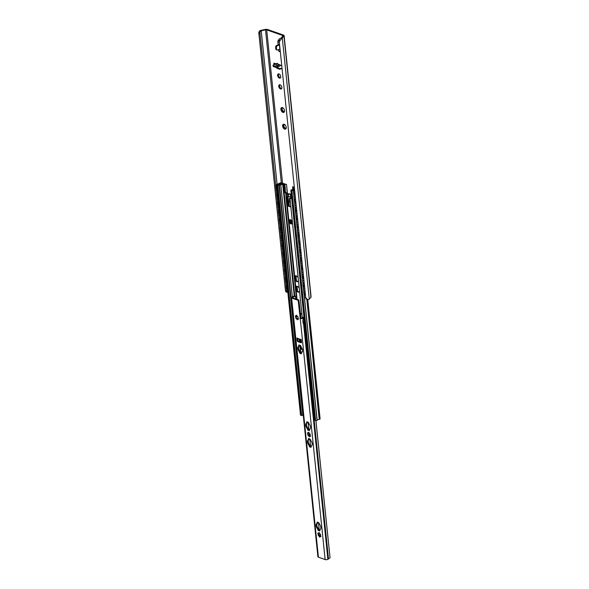 <?xml version="1.0" encoding="UTF-8"?>
<svg xmlns="http://www.w3.org/2000/svg" width="589" height="589" viewBox="0 0 589 589"><rect width="100%" height="100%" fill="white"/><g stroke="black" fill="none" stroke-linecap="round" stroke-linejoin="round"><path stroke-width="0.88" d="M280.519 88.968A2.297 1.369 64.8 0 1 278.847 86.892A2.297 1.369 64.8 0 1 279.326 84.801A2.297 1.369 64.8 0 1 281.542 86.296A2.297 1.369 64.8 0 1 281.284 88.961A2.297 1.369 64.8 0 1 280.519 88.968M279.804 84.72A2.297 1.369 -115.2 0 0 279.812 86.87A2.297 1.369 -115.2 0 0 281.358 88.578A2.297 1.369 -115.2 0 0 281.645 88.644M279.4 78.131A2.297 1.369 64.8 0 1 277.728 76.055A2.297 1.369 64.8 0 1 278.207 73.956A2.297 1.369 64.8 0 1 280.423 75.451A2.297 1.369 64.8 0 1 280.165 78.116A2.297 1.369 64.8 0 1 279.4 78.131M278.678 73.883A2.297 1.369 -115.2 0 0 278.693 76.033A2.297 1.369 -115.2 0 0 280.239 77.733A2.297 1.369 -115.2 0 0 280.526 77.8M282.676 107.684A2.658 1.583 64.8 0 1 283 107.883A2.658 1.583 64.8 0 1 283.979 109.039L284.266 109.65A2.658 1.583 64.8 0 1 284.516 111.107A2.658 1.583 64.8 0 1 284.458 111.512L284.281 111.969A2.658 1.583 64.8 0 1 283.169 112.477L282.779 112.013C283.095 111.026 282.742 110.658 281.719 110.909L281.122 110.342A2.658 1.583 64.8 0 1 280.931 108.479L281.1 108.023A2.658 1.583 64.8 0 1 282.212 107.522L283.14 107.993M282.713 112.315A2.658 1.583 64.8 0 1 281.409 110.953M284.281 111.969L284.31 111.299A1.016 0.604 64.8 0 1 284.487 111.262L284.458 111.512M284.502 111.696L283.169 112.477M281.122 110.342L281.358 110.128C282.205 109.51 282.153 109.009 281.203 108.619L280.931 108.479M281.1 108.023L282.212 107.522M282.875 107.809A1.016 0.604 64.8 0 1 282.742 107.912L282.551 107.529M281.763 108.096L281.888 108.295A1.016 0.604 64.8 0 1 282.043 109.812L282.403 110.592A1.016 0.604 64.8 0 1 283.464 111.689L283.545 111.925M259.911 32.447L260.839 30.893A2.01 0.817 174.1 0 1 261.214 30.79L265.514 29.84A1.149 0.464 174.1 0 1 266.707 29.862L282.698 35.487A1.149 0.464 174.1 0 1 283.007 35.76A1.149 0.464 174.1 0 1 282.926 35.958L281.24 37.829A2.01 0.817 174.1 0 1 281.049 37.99L279.201 39.264L279.274 41.598L281.837 38.27A3.144 1.281 -5.9 0 0 282.293 37.91L283.95 36.076A2.444 0.994 -5.9 0 0 284.119 35.649A2.444 0.994 -5.9 0 0 283.464 35.068L267.612 29.494A2.444 0.994 -5.9 0 0 265.079 29.45L260.861 30.378A3.144 1.281 -5.9 0 0 260.051 30.613C258.902 31.431 258.549 32.712 258.976 34.471L258.939 34.081M285.996 126.37A2.658 1.583 64.8 0 1 286.247 127.828A2.658 1.583 64.8 0 1 286.188 128.233L286.011 128.689A2.658 1.583 64.8 0 1 284.899 129.19L284.435 129.028A2.658 1.583 64.8 0 1 283.132 127.673L282.845 127.062A2.658 1.583 64.8 0 1 282.654 125.199L282.83 124.743A2.658 1.583 64.8 0 1 283.942 124.235L284.406 124.397A2.658 1.583 64.8 0 1 284.73 124.603A2.658 1.583 64.8 0 1 285.709 125.752L285.996 126.37M277.353 63.259L278.553 64.783C276.624 65.526 275.748 65.585 275.932 64.945L277.353 63.259M276.911 63.789L276.197 63.531L273.421 64.871A1.149 0.464 -5.9 0 0 273.06 65.261L273.171 66.307A1.149 0.464 -5.9 0 0 273.48 66.579L276.02 67.477A1.149 0.464 -5.9 0 0 277.64 67.36L277.448 66.115L279.716 64.768L281.785 65.872M282.109 69.009L280.386 68.479A1.149 0.685 64.8 0 1 280.092 69.244A1.149 0.685 64.8 0 1 279.709 69.252L277.161 68.353A1.149 0.685 64.8 0 1 276.418 67.551M274.062 64.812L273.885 63.104L276.057 63.862M278.089 44.793L278.015 44.028A1.436 0.854 64.8 0 1 278.023 43.623M284.435 129.028L284.509 128.726C284.826 127.747 284.472 127.379 283.449 127.629L283.132 127.673M284.406 124.397L284.87 124.713M286.011 128.689L286.04 128.019A1.016 0.604 64.8 0 1 286.217 127.982M286.225 128.417L284.899 129.19M282.845 127.062L283.088 126.849C283.935 126.23 283.883 125.729 282.934 125.339L282.654 125.199M282.83 124.743L283.942 124.235M284.597 124.529A1.016 0.604 64.8 0 1 284.472 124.625L284.281 124.242M286.247 127.636L286.188 128.233M283.493 124.809L283.611 125.015A1.016 0.604 64.8 0 1 283.765 126.532L284.134 127.305A1.016 0.604 64.8 0 1 285.194 128.409L285.275 128.645M280.371 65.379A1.436 0.994 -70.6 0 1 279.642 66.174L277.824 67.028M273.06 65.261A1.149 0.464 -5.9 0 0 273.37 65.534L275.917 66.432A1.149 0.464 -5.9 0 0 277.529 66.314L277.743 66.218M277.404 67.448A1.149 0.685 -115.2 0 0 278.001 67.963L280.379 68.795M280.371 68.398L282.035 68.295M274.798 63.421L274.901 64.415M276.543 45.515A1.436 0.994 109.4 0 0 275.637 47.311L276.418 47.591A1.436 0.994 -70.6 0 1 277.331 45.795L276.543 45.515L278.634 44.536A1.436 0.582 174.1 0 1 278.899 44.433M276.418 47.591L276.58 49.159L275.799 48.88L275.637 47.311M275.799 48.88A1.436 0.994 109.4 0 0 276.366 49.748L277.147 50.021A1.436 0.994 -70.6 0 1 276.58 49.159M280.033 48.946L277.758 49.969A1.436 0.994 -70.6 0 1 277.147 50.021M279.598 44.764L277.331 45.795M279.694 38.933L279.274 38.786A0.574 0.398 -70.6 0 1 279.105 39.345L278.258 40.413A1.436 0.994 109.4 0 0 277.839 41.804L278.082 44.168L279.591 44.676M278.634 49.557L278.759 50.713A1.436 0.994 109.4 0 0 279.326 51.582A1.436 0.994 109.4 0 0 279.414 51.604L279.326 51.582M275.726 185.491L259.918 32.491L258.976 34.471L285.437 290.465L286.821 292.284L285.952 291.982L285.437 290.465M305.728 297.6L307.48 299.543L306.044 298.991L305.728 297.6L279.274 41.598M307.48 299.543L308.835 299.492A3.144 1.281 -5.9 0 0 309.284 299.131L310.94 297.298A2.444 0.994 -5.9 0 0 311.11 296.871L284.119 35.649M286.6 290.708L286.755 292.218L287.83 292.115M286.092 285.798L285.739 282.345M285.231 277.441L284.87 273.988M284.362 269.077L284.008 265.632M283.5 260.721L283.147 257.268M282.639 252.357L282.278 248.911M281.77 244.001L281.417 240.555M280.909 235.644L280.555 232.191M280.047 227.28L279.687 223.835M279.179 218.924L278.825 215.478M278.317 210.567L277.964 207.114M277.456 202.204L277.095 198.758M276.587 193.847L276.234 190.394M294.323 187.199L292.571 186.757L292.843 189.43M287.263 193.788L286.519 184.46L287.484 193.796L286.696 193.14A1.436 0.582 -5.9 0 0 286.342 192.897L285.694 193.185L286.144 193.81A1.436 0.582 -5.9 0 0 287.351 194.156L288.338 194.127A2.444 0.994 174.1 0 1 290.429 194.863L290.502 195.268A1.436 0.582 -5.9 0 0 291.386 195.688M287.793 196.763L288.978 203.146A2.238 1.34 64.8 0 1 289.199 204.03L289.147 205.694L288.985 204.125A2.238 1.34 -115.2 0 0 288.772 203.242L288.028 200.827M287.925 200.194L287.822 199.222M288.772 203.242L288.787 201.298M291.938 223.687L291.445 223.518M291.268 223.253L291.26 221.037M291.96 221.28L291.054 221.162M286.519 184.46L283.051 183.356A1.149 0.464 174.1 0 1 281.91 183.091L281.675 183.201A1.436 0.582 -5.9 0 0 283.059 183.473L286.313 184.556M292.571 186.757L294.338 187.376M297.29 290.833L296.819 286.247M296.215 280.379L295.737 275.799M295.958 275.814L296.458 280.651M297.04 286.261L297.541 291.099M277.124 188.841A1.826 1.355 -66.6 0 1 276.889 186.507M295.074 195.165A1.826 1.163 -74.2 0 1 295.045 195.158A1.826 1.163 -74.2 0 1 294.323 193.987A1.826 1.163 -74.2 0 1 294.839 192.22M277.993 197.197A1.826 1.355 -66.6 0 1 277.75 194.863M295.936 203.522A1.826 1.163 -74.2 0 1 295.914 203.514A1.826 1.163 -74.2 0 1 295.185 202.344A1.826 1.163 -74.2 0 1 295.7 200.577M278.855 205.554A1.826 1.355 -66.6 0 1 278.612 203.227M296.804 211.878A1.826 1.163 -74.2 0 1 296.775 211.871A1.826 1.163 -74.2 0 1 296.053 210.707A1.826 1.163 -74.2 0 1 296.569 208.94M279.716 213.917A1.826 1.355 -66.6 0 1 279.481 211.584M297.666 220.242A1.826 1.163 -74.2 0 1 297.636 220.234A1.826 1.163 -74.2 0 1 296.915 219.064A1.826 1.163 -74.2 0 1 297.43 217.297M280.585 222.274A1.826 1.355 -66.6 0 1 280.342 219.94M298.527 228.598A1.826 1.163 -74.2 0 1 298.505 228.591A1.826 1.163 -74.2 0 1 297.776 227.42A1.826 1.163 -74.2 0 1 298.292 225.661M281.446 230.638A1.826 1.355 -66.6 0 1 281.203 228.304M299.396 236.955A1.826 1.163 -74.2 0 1 299.367 236.947A1.826 1.163 -74.2 0 1 298.645 235.784A1.826 1.163 -74.2 0 1 299.16 234.017M282.308 238.994A1.826 1.355 -66.6 0 1 282.072 236.66M300.257 245.318A1.826 1.163 -74.2 0 1 300.228 245.311A1.826 1.163 -74.2 0 1 299.507 244.141A1.826 1.163 -74.2 0 1 300.022 242.373M283.176 247.351A1.826 1.355 -66.6 0 1 282.934 245.017M301.119 253.675A1.826 1.163 -74.2 0 1 301.097 253.668A1.826 1.163 -74.2 0 1 300.368 252.497A1.826 1.163 -74.2 0 1 300.883 250.737M284.038 255.714A1.826 1.355 -66.6 0 1 283.795 253.38M301.988 262.031A1.826 1.163 -74.2 0 1 301.958 262.031A1.826 1.163 -74.2 0 1 301.237 260.861A1.826 1.163 -74.2 0 1 301.752 259.094M284.899 264.071A1.826 1.355 -66.6 0 1 284.656 261.737M302.849 270.395A1.826 1.163 -74.2 0 1 302.82 270.388A1.826 1.163 -74.2 0 1 302.098 269.217A1.826 1.163 -74.2 0 1 302.613 267.45M285.768 272.427A1.826 1.355 -66.6 0 1 285.525 270.093M303.71 278.752A1.826 1.163 -74.2 0 1 303.688 278.744A1.826 1.163 -74.2 0 1 302.96 277.581A1.826 1.163 -74.2 0 1 303.475 275.814M286.629 280.791A1.826 1.355 -66.6 0 1 286.387 278.457M304.579 287.115A1.826 1.163 -74.2 0 1 304.55 287.108A1.826 1.163 -74.2 0 1 303.828 285.937A1.826 1.163 -74.2 0 1 304.344 284.17M294.257 190.608A1.436 0.92 105.8 0 0 293.44 192.434L293.653 192.493A1.436 0.92 -74.2 0 1 294.471 190.667L294.655 190.394M295.317 196.836L295.118 196.94A1.436 0.92 -74.2 0 1 294.596 197.013A1.436 0.92 -74.2 0 1 294.029 196.152L293.653 192.493M294.029 196.152L293.44 192.434M293.815 196.093A1.436 0.92 105.8 0 0 294.382 196.954A1.436 0.92 105.8 0 0 294.493 196.976M276.639 184.401A1.436 1.068 113.4 0 0 275.652 186.168L275.829 186.249A1.436 1.068 -66.6 0 1 276.815 184.482L280.651 182.759L281.888 182.995A1.149 0.464 -5.9 0 0 281.888 183.061A1.149 0.464 -5.9 0 0 281.895 183.098L281.888 182.995M277.331 190.799A1.436 1.068 -66.6 0 1 276.764 190.762A1.436 1.068 -66.6 0 1 276.212 189.901L275.829 186.249M281.675 183.201L281.682 183.253A1.436 0.582 174.1 0 1 281.601 183.091A1.436 0.582 174.1 0 1 281.601 183.01L280.828 182.84L276.815 184.482M276.212 189.901L275.652 186.168M276.035 189.827A1.436 1.068 113.4 0 0 276.58 190.689A1.436 1.068 113.4 0 0 276.675 190.718M295.126 198.972A1.436 0.92 105.8 0 0 294.301 200.79L294.515 200.856A1.436 0.92 -74.2 0 1 295.339 199.03L295.516 198.758M296.179 205.193L295.987 205.296A1.436 0.92 -74.2 0 1 295.457 205.377A1.436 0.92 -74.2 0 1 294.89 204.508L294.515 200.856M294.89 204.508L294.301 200.79M294.677 204.449A1.436 0.92 105.8 0 0 295.244 205.318A1.436 0.92 105.8 0 0 295.354 205.333M277.537 192.772L277.507 192.765A1.436 1.068 113.4 0 0 276.521 194.532L276.697 194.606A1.436 1.068 -66.6 0 1 277.544 192.905M278.192 199.156A1.436 1.068 -66.6 0 1 277.625 199.119A1.436 1.068 -66.6 0 1 277.073 198.265L276.697 194.606M277.073 198.265L276.521 194.532M276.896 198.184A1.436 1.068 113.4 0 0 277.448 199.045A1.436 1.068 113.4 0 0 277.537 199.075M295.987 207.328A1.436 0.92 105.8 0 0 295.163 209.154L295.376 209.213A1.436 0.92 -74.2 0 1 296.201 207.387L296.377 207.114M297.047 213.549L296.849 213.66A1.436 0.92 -74.2 0 1 296.326 213.733A1.436 0.92 -74.2 0 1 295.759 212.872L295.376 209.213M295.759 212.872L295.545 212.806A1.436 0.92 105.8 0 0 296.112 213.674A1.436 0.92 105.8 0 0 296.223 213.697M278.398 201.136L278.369 201.121A1.436 1.068 113.4 0 0 277.382 202.888L277.559 202.962A1.436 1.068 -66.6 0 1 278.413 201.269M279.053 207.512A1.436 1.068 -66.6 0 1 278.487 207.483A1.436 1.068 -66.6 0 1 277.934 206.621L277.559 202.962M277.934 206.621L277.382 202.888M277.758 206.548A1.436 1.068 113.4 0 0 278.31 207.402A1.436 1.068 113.4 0 0 278.398 207.438M296.849 215.684A1.436 0.92 105.8 0 0 296.031 217.51L296.245 217.569A1.436 0.92 -74.2 0 1 297.062 215.743L297.246 215.478M297.909 221.913L297.71 222.016A1.436 0.92 -74.2 0 1 297.187 222.09A1.436 0.92 -74.2 0 1 296.62 221.228L296.245 217.569M296.62 221.228L296.031 217.51M296.407 221.169A1.436 0.92 105.8 0 0 296.974 222.031A1.436 0.92 105.8 0 0 297.084 222.053M279.26 209.493L279.23 209.485A1.436 1.068 113.4 0 0 278.244 211.245L278.42 211.326A1.436 1.068 -66.6 0 1 279.274 209.625M279.922 215.876A1.436 1.068 -66.6 0 1 279.348 215.839A1.436 1.068 -66.6 0 1 278.803 214.985L278.42 211.326M278.803 214.985L278.244 211.245M278.619 214.904A1.436 1.068 113.4 0 0 279.171 215.765A1.436 1.068 113.4 0 0 279.267 215.795M297.717 224.048A1.436 0.92 105.8 0 0 296.893 225.867L297.106 225.933A1.436 0.92 -74.2 0 1 297.931 224.107L298.108 223.835M298.77 230.27L298.579 230.373A1.436 0.92 -74.2 0 1 298.049 230.454A1.436 0.92 -74.2 0 1 297.482 229.585L297.106 225.933M297.482 229.585L296.893 225.867M297.268 229.526A1.436 0.92 105.8 0 0 297.835 230.395A1.436 0.92 105.8 0 0 297.946 230.409M280.128 217.856L280.099 217.842A1.436 1.068 113.4 0 0 279.105 219.609L279.289 219.682A1.436 1.068 -66.6 0 1 280.136 217.982M280.784 224.232A1.436 1.068 -66.6 0 1 280.217 224.203A1.436 1.068 -66.6 0 1 279.665 223.341L279.289 219.682M279.665 223.341L279.105 219.609M279.488 223.26A1.436 1.068 113.4 0 0 280.04 224.122A1.436 1.068 113.4 0 0 280.128 224.159M298.579 232.405A1.436 0.92 105.8 0 0 297.754 234.231L297.968 234.289A1.436 0.92 -74.2 0 1 298.792 232.464L298.969 232.191M299.639 238.626L299.44 238.736A1.436 0.92 -74.2 0 1 298.917 238.81A1.436 0.92 -74.2 0 1 298.351 237.949L297.968 234.289M298.351 237.949L298.137 237.89A1.436 0.92 105.8 0 0 298.704 238.751A1.436 0.92 105.8 0 0 298.807 238.773M280.99 226.213L280.96 226.198A1.436 1.068 113.4 0 0 279.974 227.965L280.15 228.046A1.436 1.068 -66.6 0 1 281.005 226.345M281.645 232.596A1.436 1.068 -66.6 0 1 281.078 232.559A1.436 1.068 -66.6 0 1 280.526 231.698L280.15 228.046M280.526 231.698L279.974 227.965M280.349 231.624A1.436 1.068 113.4 0 0 280.901 232.478A1.436 1.068 113.4 0 0 280.99 232.515M299.44 240.761A1.436 0.92 105.8 0 0 298.623 242.587L298.837 242.646A1.436 0.92 -74.2 0 1 299.654 240.827L299.838 240.555M300.5 246.99L300.302 247.093A1.436 0.92 -74.2 0 1 299.779 247.166A1.436 0.92 -74.2 0 1 299.212 246.305L298.837 242.646M299.212 246.305L298.623 242.587M298.998 246.246A1.436 0.92 105.8 0 0 299.565 247.108A1.436 0.92 105.8 0 0 299.676 247.13M281.851 234.547L281.822 234.562A1.436 1.068 113.4 0 0 280.835 236.322L281.012 236.403A1.436 1.068 -66.6 0 1 281.866 234.702M282.514 240.953A1.436 1.068 -66.6 0 1 281.94 240.916A1.436 1.068 -66.6 0 1 281.395 240.062L281.012 236.403M281.395 240.062L280.835 236.322M281.211 239.981A1.436 1.068 113.4 0 0 281.763 240.842A1.436 1.068 113.4 0 0 281.859 240.872M300.309 249.125A1.436 0.92 105.8 0 0 299.484 250.951L299.698 251.01A1.436 0.92 -74.2 0 1 300.523 249.184L300.699 248.911M301.362 255.346L301.17 255.449A1.436 0.92 -74.2 0 1 300.64 255.53A1.436 0.92 -74.2 0 1 300.073 254.662L299.698 251.01M300.073 254.662L299.484 250.951M299.86 254.603A1.436 0.92 105.8 0 0 300.427 255.471A1.436 0.92 105.8 0 0 300.537 255.486M282.691 242.918L282.691 242.918A1.436 1.068 113.4 0 0 281.697 244.685L281.881 244.759A1.436 1.068 -66.6 0 1 282.727 243.058M283.375 249.309A1.436 1.068 -66.6 0 1 282.808 249.28A1.436 1.068 -66.6 0 1 282.256 248.418L281.881 244.759M282.256 248.418L281.697 244.685M282.079 248.344A1.436 1.068 113.4 0 0 282.632 249.199A1.436 1.068 113.4 0 0 282.72 249.235M301.17 257.481A1.436 0.92 105.8 0 0 300.346 259.307L300.559 259.366A1.436 0.92 -74.2 0 1 301.384 257.54L301.561 257.268M302.231 263.703L302.032 263.813A1.436 0.92 -74.2 0 1 301.509 263.887A1.436 0.92 -74.2 0 1 300.942 263.025L300.559 259.366M300.942 263.025L300.729 262.966A1.436 0.92 105.8 0 0 301.296 263.828A1.436 0.92 105.8 0 0 301.399 263.85M283.581 251.289L283.581 251.267A1.436 1.068 113.4 0 0 282.565 253.042L282.742 253.123A1.436 1.068 -66.6 0 1 283.596 251.422M284.237 257.673A1.436 1.068 -66.6 0 1 283.67 257.636A1.436 1.068 -66.6 0 1 283.118 256.775L282.742 253.123M283.118 256.775L282.565 253.042M282.941 256.701A1.436 1.068 113.4 0 0 283.493 257.562A1.436 1.068 113.4 0 0 283.581 257.592M302.032 265.838A1.436 0.92 105.8 0 0 301.215 267.664L301.428 267.723A1.436 0.92 -74.2 0 1 302.245 265.904L302.429 265.632M303.092 272.066L302.893 272.17A1.436 0.92 -74.2 0 1 302.371 272.251A1.436 0.92 -74.2 0 1 301.804 271.382L301.428 267.723M301.804 271.382L301.215 267.664M301.59 271.323A1.436 0.92 105.8 0 0 302.157 272.184A1.436 0.92 105.8 0 0 302.267 272.206M284.413 259.639L284.413 259.639A1.436 1.068 113.4 0 0 283.427 261.406L283.603 261.479A1.436 1.068 -66.6 0 1 284.458 259.778M285.105 266.029A1.436 1.068 -66.6 0 1 284.531 265.992A1.436 1.068 -66.6 0 1 283.986 265.138L283.603 261.479M283.986 265.138L283.427 261.406M283.802 265.057A1.436 1.068 113.4 0 0 284.354 265.919A1.436 1.068 113.4 0 0 284.45 265.948M302.901 274.202A1.436 0.92 105.8 0 0 302.076 276.027L302.29 276.086A1.436 0.92 -74.2 0 1 303.114 274.26L303.291 273.988M303.953 280.423L303.762 280.533A1.436 0.92 -74.2 0 1 303.232 280.607A1.436 0.92 -74.2 0 1 302.665 279.746L302.29 276.086M302.665 279.746L302.076 276.027M302.452 279.679A1.436 0.92 105.8 0 0 303.018 280.548A1.436 0.92 105.8 0 0 303.129 280.563M285.312 268.01L285.304 267.988A1.436 1.068 113.4 0 0 284.288 269.762L284.472 269.836A1.436 1.068 -66.6 0 1 285.319 268.135M285.967 274.386A1.436 1.068 -66.6 0 1 285.4 274.356A1.436 1.068 -66.6 0 1 284.848 273.495L284.472 269.836M284.848 273.495L284.288 269.762M284.671 273.421A1.436 1.068 113.4 0 0 285.223 274.275A1.436 1.068 113.4 0 0 285.312 274.312M303.762 282.558A1.436 0.92 105.8 0 0 302.937 284.384L303.151 284.443A1.436 0.92 -74.2 0 1 303.976 282.617L304.152 282.345M304.815 288.787L304.623 288.89A1.436 0.92 -74.2 0 1 304.101 288.963A1.436 0.92 -74.2 0 1 303.534 288.102L303.151 284.443M303.534 288.102L303.32 288.043A1.436 0.92 105.8 0 0 303.887 288.904A1.436 0.92 105.8 0 0 303.99 288.927M286.144 276.351L286.144 276.351A1.436 1.068 113.4 0 0 285.157 278.118L285.334 278.199A1.436 1.068 -66.6 0 1 286.188 276.499M286.828 282.749A1.436 1.068 -66.6 0 1 286.261 282.713A1.436 1.068 -66.6 0 1 285.709 281.851L285.334 278.199M285.709 281.851L285.157 278.118M285.532 281.778A1.436 1.068 113.4 0 0 286.085 282.639A1.436 1.068 113.4 0 0 286.173 282.668M305.441 295.472A1.826 1.163 -74.2 0 1 305.411 295.464A1.826 1.163 -74.2 0 1 304.69 294.294A1.826 1.163 -74.2 0 1 305.205 292.527M287.491 289.147A1.826 1.355 -66.6 0 1 287.248 286.814M304.623 290.922A1.436 0.92 105.8 0 0 303.806 292.74L304.02 292.807A1.436 0.92 -74.2 0 1 304.837 290.981L305.014 290.708M305.684 297.143L305.485 297.246A1.436 0.92 -74.2 0 1 304.962 297.327A1.436 0.92 -74.2 0 1 304.395 296.458L304.02 292.807M304.395 296.458L303.806 292.74M304.182 296.4A1.436 0.92 105.8 0 0 304.749 297.261A1.436 0.92 105.8 0 0 304.859 297.283M287.005 284.715L287.005 284.715A1.436 1.068 113.4 0 0 286.018 286.482L286.195 286.556A1.436 1.068 -66.6 0 1 287.049 284.855M287.697 291.106A1.436 1.068 -66.6 0 1 287.123 291.069A1.436 1.068 -66.6 0 1 286.578 290.215L286.195 286.556M286.578 290.215L286.018 286.482M286.394 290.134A1.436 1.068 113.4 0 0 286.946 290.995A1.436 1.068 113.4 0 0 287.042 291.025M295.545 212.806L295.163 209.154M298.137 237.89L297.754 234.231M300.729 262.966L300.346 259.307M303.32 288.043L302.937 284.384M291.651 223.415L292.056 223.562M291.26 221.066L291.474 223.15M295.582 275.807A3.159 1.885 -115.2 0 0 295.126 276.616L295.369 278.958A3.159 1.885 -115.2 0 0 297.511 281.351A3.159 1.885 -115.2 0 0 298.225 281.432M296.885 281.645A3.159 1.885 64.8 0 1 295.023 279.849L294.677 276.469A3.159 1.885 64.8 0 1 295.244 275.91A3.159 1.885 64.8 0 1 298.152 277.691L298.505 281.071A3.159 1.885 64.8 0 1 297.931 281.63A3.159 1.885 64.8 0 1 296.885 281.645M287.351 194.156L287.616 196.77A1.436 0.582 -5.9 0 1 286.725 196.645L287.69 197.087L287.911 199.178L287.277 199.472L287.064 197.381L286.482 197.182A2.01 0.817 174.1 0 1 285.937 196.697A2.01 0.817 174.1 0 1 286.026 196.417L285.717 193.192A1.149 0.685 64.8 0 1 284.804 191.867L284.59 189.776A1.149 0.685 64.8 0 1 284.664 189.231L284.266 185.38A0.861 0.515 -115.2 0 0 283.596 184.394L283.927 183.996A1.583 0.641 -5.9 0 0 282.425 183.937L280.57 184.276A2.584 1.053 -5.9 0 0 278.582 185.476L277.581 185.123A2.871 1.171 -5.9 0 0 280.195 183.812L279.341 183.834A2.01 0.817 174.1 0 1 277.286 184.799L277.066 184.858A1.009 0.412 -5.9 0 0 276.749 185.204A1.009 0.412 -5.9 0 0 277.021 185.447L279.444 185.351A1.723 0.699 174.1 0 1 280.769 184.6L283.596 184.394M296.657 286.261A3.159 1.885 -115.2 0 0 296.208 287.064L296.451 289.405A3.159 1.885 -115.2 0 0 298.594 291.798A3.159 1.885 -115.2 0 0 299.3 291.886M299.234 288.139L299.58 291.518A3.159 1.885 64.8 0 1 299.013 292.078A3.159 1.885 64.8 0 1 297.968 292.092A3.159 1.885 64.8 0 1 296.105 290.296L295.752 286.917A3.159 1.885 64.8 0 1 296.326 286.357A3.159 1.885 64.8 0 1 299.234 288.139L298.505 281.071M300.213 313.024A3.159 1.885 64.8 0 1 301.988 314.784L302.334 318.163M291.68 198.508A2.01 0.817 174.1 0 1 289.957 198.405L289.376 198.198L289.722 201.563A1.178 0.699 -115.2 0 0 290.414 202.8L290.819 206.702A1.149 0.685 64.8 0 1 290.664 206.82A1.149 0.685 64.8 0 1 290.281 206.82L287.933 205.995A1.149 0.685 64.8 0 1 287.336 205.48L286.931 201.578A1.178 0.699 -115.2 0 0 287.115 201.541A1.178 0.699 -115.2 0 0 287.41 200.753L287.277 199.472M289.376 198.198L291.216 198.228A1.436 0.582 -5.9 0 1 290.767 197.875L290.701 197.477A2.444 0.994 174.1 0 0 288.603 196.741L287.616 196.77M287.498 199.376L288.043 200.459A1.178 0.699 64.8 0 1 287.741 201.247L287.115 201.541M287.366 201.423L287.675 204.383A1.149 0.685 -115.2 0 0 288.566 205.701L290.907 206.525A1.149 0.685 -115.2 0 0 290.914 206.533M290.406 222.664L290.097 219.66A2.297 1.369 -115.2 0 0 289.965 221.817A2.297 1.369 -115.2 0 0 291.548 223.621A2.297 1.369 -115.2 0 0 291.96 223.687M290.922 223.916A2.297 1.369 64.8 0 1 289.251 221.839A2.297 1.369 64.8 0 1 289.722 219.741A2.297 1.369 64.8 0 1 291.945 221.236A2.297 1.369 64.8 0 1 291.68 223.901A2.297 1.369 64.8 0 1 290.922 223.916M291.305 194.863L291.275 194.731A2.01 0.817 -5.9 0 0 290.738 194.274L289.729 193.914A2.01 0.817 -5.9 0 0 288.544 193.766L287.469 193.796M286.725 196.645A1.436 0.582 174.1 0 1 286.416 196.417L286.239 196.108M291.658 198.302A1.436 0.582 174.1 0 1 291.216 198.228M284.222 184.099A0.861 0.515 64.8 0 1 284.892 185.086L285.29 188.936A1.149 0.685 -115.2 0 0 285.216 189.481L285.429 191.572A1.149 0.685 -115.2 0 0 286.32 192.89M287.69 197.087L287.064 197.381M290.112 201.136L289.7 201.328M293.882 188.347L293.499 187.869A0.861 0.515 -115.2 0 0 292.991 188.451L293.079 189.312M293.212 187.876L293.837 187.582A0.861 0.515 64.8 0 1 294.125 187.574L294.367 187.663M285.29 188.936L284.664 189.231M288.014 200.223L287.388 200.518M293.852 187.994L293.403 189.04A1.723 0.699 174.1 0 1 291.769 189.68L290.819 190.166L291.886 190.667A1.009 0.412 -5.9 0 0 293.307 190.564L293.41 190.468A2.01 0.817 174.1 0 1 294.574 189.658M294.537 189.29A2.871 1.171 -5.9 0 0 292.586 190.394L291.577 190.041A2.584 1.053 -5.9 0 0 294.228 189.069L294.478 188.708M290.819 190.166L314.57 420.038L315.645 420.546A1.009 0.412 -5.9 0 0 317.059 420.443L317.169 420.34A2.01 0.817 174.1 0 1 319.223 419.375L319.96 418.801M294.5 189.297L294.456 188.826M276.749 185.204L300.508 415.076A1.009 0.412 -5.9 0 0 300.773 415.319L303.202 415.223A1.723 0.699 174.1 0 1 303.254 415.083M280.246 184.342L280.195 183.812M300.257 341.922L299.345 340.508L299.602 339.257M300.015 339.647L299.632 340.479L300.486 341.995M300.994 346.892L301.494 348.982L302.415 349.557M302.459 349.741L301.281 349.078L300.64 345.588M301.833 352.406L301.966 351.581M302.363 351.721L301.759 351.714M305.617 333.396A1.436 0.928 -73.9 0 1 305.367 333.381A1.436 0.928 -73.9 0 1 304.8 332.513L304.425 328.861A1.436 0.928 -73.9 0 1 304.984 327.241M304.8 332.513L304.587 332.454A1.436 0.928 106.1 0 0 305.154 333.315A1.436 0.928 106.1 0 0 305.264 333.337M304.587 332.454L304.425 328.861M305.352 330.812A1.598 1.031 -73.9 0 1 305.249 329.825M304.962 327.028A1.436 0.928 106.1 0 0 304.211 328.795M293.83 323.884A1.436 1.06 113 0 0 293.543 325.04L293.727 325.113A1.436 1.06 -67 0 1 293.867 324.23M294.404 329.465A1.436 1.06 -67 0 1 294.102 328.772L293.727 325.113M294.102 328.772L293.926 328.691A1.436 1.06 113 0 0 294.412 329.523M306.479 341.76A1.436 0.928 -73.9 0 1 306.228 341.738A1.436 0.928 -73.9 0 1 305.662 340.876L305.286 337.217A1.436 0.928 -73.9 0 1 305.846 335.597M305.662 340.876L305.455 340.81A1.436 0.928 106.1 0 0 306.022 341.679A1.436 0.928 106.1 0 0 306.125 341.701M305.455 340.81L305.286 337.217M305.824 335.384A1.436 0.928 106.1 0 0 305.073 337.158M294.691 332.24A1.436 1.06 113 0 0 294.412 333.396L294.588 333.47A1.436 1.06 -67 0 1 294.728 332.594M295.273 337.821A1.436 1.06 -67 0 1 294.964 337.129L294.588 333.47M294.964 337.129L294.412 333.396M294.787 337.055A1.436 1.06 113 0 0 295.28 337.88M307.348 350.116A1.436 0.928 -73.9 0 1 307.097 350.094A1.436 0.928 -73.9 0 1 306.53 349.233L306.147 345.574A1.436 0.928 -73.9 0 1 306.707 343.954M306.53 349.233L306.317 349.174A1.436 0.928 106.1 0 0 306.884 350.035A1.436 0.928 106.1 0 0 306.994 350.057M306.317 349.174L306.147 345.574M307.075 347.532A1.598 1.031 -73.9 0 1 306.972 346.538M306.685 343.74A1.436 0.928 106.1 0 0 305.941 345.515M295.56 340.604A1.436 1.06 113 0 0 295.273 341.753L295.45 341.834A1.436 1.06 -67 0 1 295.597 340.95M296.134 346.177A1.436 1.06 -67 0 1 295.833 345.485L295.273 341.753M295.833 345.485L295.45 341.834M295.649 345.412A1.436 1.06 113 0 0 296.142 346.244M308.209 358.473A1.436 0.928 -73.9 0 1 307.959 358.458A1.436 0.928 -73.9 0 1 307.392 357.589L307.016 353.937A1.436 0.928 -73.9 0 1 307.576 352.318M307.392 357.589L307.178 357.53A1.436 0.928 106.1 0 0 307.745 358.399A1.436 0.928 106.1 0 0 307.856 358.414M307.178 357.53L307.016 353.937M307.554 352.104A1.436 0.928 106.1 0 0 306.803 353.871M296.422 348.96A1.436 1.06 113 0 0 296.134 350.116L296.319 350.19A1.436 1.06 -67 0 1 296.458 349.306M296.996 354.541A1.436 1.06 -67 0 1 296.694 353.849L296.319 350.19M296.694 353.849L296.134 350.116M296.517 353.768A1.436 1.06 113 0 0 297.003 354.6M309.07 366.837A1.436 0.928 -73.9 0 1 308.82 366.814A1.436 0.928 -73.9 0 1 308.253 365.953L307.878 362.294A1.436 0.928 -73.9 0 1 308.437 360.674M308.253 365.953L308.047 365.887A1.436 0.928 106.1 0 0 308.614 366.756A1.436 0.928 106.1 0 0 308.717 366.778M308.047 365.887L307.878 362.294M308.805 364.252A1.598 1.031 -73.9 0 1 308.702 363.258M308.415 360.461A1.436 0.928 106.1 0 0 307.664 362.235M297.283 357.317A1.436 1.06 113 0 0 297.003 358.473L297.18 358.546A1.436 1.06 -67 0 1 297.32 357.67M297.865 362.898A1.436 1.06 -67 0 1 297.555 362.206L297.003 358.473M297.555 362.206L297.18 358.546M297.379 362.132A1.436 1.06 113 0 0 297.872 362.957M309.939 375.193A1.436 0.928 -73.9 0 1 309.689 375.178A1.436 0.928 -73.9 0 1 309.122 374.309L308.739 370.65A1.436 0.928 -73.9 0 1 309.299 369.038M309.122 374.309L308.908 374.251A1.436 0.928 106.1 0 0 309.475 375.112A1.436 0.928 106.1 0 0 309.586 375.134M308.908 374.251L308.739 370.65M309.277 368.817A1.436 0.928 106.1 0 0 308.533 370.591M298.152 365.681A1.436 1.06 113 0 0 297.865 366.829L298.041 366.91A1.436 1.06 -67 0 1 298.189 366.027M298.726 371.261A1.436 1.06 -67 0 1 298.417 370.562L298.041 366.91M298.417 370.562L297.865 366.829M298.24 370.488A1.436 1.06 113 0 0 298.733 371.32M310.801 383.549A1.436 0.928 -73.9 0 1 310.55 383.535A1.436 0.928 -73.9 0 1 309.983 382.666L309.6 379.014A1.436 0.928 -73.9 0 1 310.167 377.394M309.983 382.666L309.77 382.607A1.436 0.928 106.1 0 0 310.337 383.476A1.436 0.928 106.1 0 0 310.447 383.491M309.77 382.607L309.6 379.014M310.536 380.973A1.598 1.031 -73.9 0 1 310.432 379.979M310.145 377.181A1.436 0.928 106.1 0 0 309.394 378.948M299.013 374.037A1.436 1.06 113 0 0 298.726 375.193L298.903 375.267A1.436 1.06 -67 0 1 299.05 374.39M299.587 379.618A1.436 1.06 -67 0 1 299.286 378.926L298.726 375.193M299.286 378.926L298.903 375.267M299.102 378.845A1.436 1.06 113 0 0 299.595 379.677M311.662 391.913A1.436 0.928 -73.9 0 1 311.412 391.891A1.436 0.928 -73.9 0 1 310.845 391.03L310.469 387.371A1.436 0.928 -73.9 0 1 311.029 385.751M310.845 391.03L310.639 390.971A1.436 0.928 106.1 0 0 311.206 391.832A1.436 0.928 106.1 0 0 311.309 391.854M310.639 390.971L310.469 387.371M311.007 385.537A1.436 0.928 106.1 0 0 310.256 387.312M299.875 382.394A1.436 1.06 113 0 0 299.587 383.549L299.772 383.623A1.436 1.06 -67 0 1 299.911 382.747M300.456 387.974A1.436 1.06 -67 0 1 300.147 387.282L299.772 383.623M300.147 387.282L299.587 383.549M299.97 387.209A1.436 1.06 113 0 0 300.464 388.033M312.531 400.27A1.436 0.928 -73.9 0 1 312.273 400.255A1.436 0.928 -73.9 0 1 311.706 399.386L311.331 395.727A1.436 0.928 -73.9 0 1 311.89 394.115M311.706 399.386L311.5 399.327A1.436 0.928 106.1 0 0 312.067 400.189A1.436 0.928 106.1 0 0 312.177 400.211M311.5 399.327L311.331 395.727M312.258 397.685A1.598 1.031 -73.9 0 1 312.155 396.691M311.868 393.894A1.436 0.928 106.1 0 0 311.117 395.668M300.743 390.757A1.436 1.06 113 0 0 300.456 391.906L300.633 391.987A1.436 1.06 -67 0 1 300.78 391.103M301.318 396.338A1.436 1.06 -67 0 1 301.008 395.639L300.456 391.906M301.008 395.639L300.633 391.987M300.832 395.565A1.436 1.06 113 0 0 301.325 396.397M313.392 408.633A1.436 0.928 -73.9 0 1 313.142 408.611A1.436 0.928 -73.9 0 1 312.575 407.75L312.192 404.091A1.436 0.928 -73.9 0 1 312.759 402.471M312.575 407.75L312.361 407.684A1.436 0.928 106.1 0 0 312.928 408.552A1.436 0.928 106.1 0 0 313.039 408.575M312.361 407.684L312.192 404.091M312.737 402.258A1.436 0.928 106.1 0 0 311.986 404.032M301.605 399.114A1.436 1.06 113 0 0 301.318 400.27L301.494 400.343A1.436 1.06 -67 0 1 301.642 399.467M302.179 404.695A1.436 1.06 -67 0 1 301.877 404.002L301.494 400.343M301.877 404.002L301.318 400.27M301.693 403.929A1.436 1.06 113 0 0 302.186 404.753M306.214 339.176A1.598 1.031 -73.9 0 1 306.111 338.182M307.944 355.896A1.598 1.031 -73.9 0 1 307.841 354.902M309.667 372.609A1.598 1.031 -73.9 0 1 309.564 371.615M311.397 389.329A1.598 1.031 -73.9 0 1 311.294 388.335M313.127 406.049A1.598 1.031 -73.9 0 1 313.024 405.055M314.254 416.99A1.436 0.928 -73.9 0 1 314.003 416.968A1.436 0.928 -73.9 0 1 313.436 416.106L313.061 412.447A1.436 0.928 -73.9 0 1 313.62 410.827M313.436 416.106L313.223 416.048A1.436 0.928 106.1 0 0 313.79 416.909A1.436 0.928 106.1 0 0 313.9 416.931M313.223 416.048L313.061 412.447M313.989 414.406A1.598 1.031 -73.9 0 1 313.885 413.412M313.598 410.614A1.436 0.928 106.1 0 0 312.847 412.388M302.466 407.478A1.436 1.06 113 0 0 302.179 408.626L302.363 408.7A1.436 1.06 -67 0 1 302.503 407.824M303.048 413.051A1.436 1.06 -67 0 1 302.739 412.359L302.363 408.7M302.739 412.359L302.179 408.626M302.562 412.285A1.436 1.06 113 0 0 303.055 413.117M301.973 351.618L302.032 352.237M293.926 328.691L293.543 325.04M300.883 346.111L301.17 347.186A3.446 2.054 64.8 0 1 301.715 352.48L301.303 353.812L299.934 353.326L299.205 351.596A3.446 2.054 64.8 0 1 298.652 346.303L298.881 344.97L300.883 346.111M299.47 345.11L299.389 345.957A3.446 2.054 -115.2 0 0 299.934 351.25L300.662 352.988L301.627 353.326M310.55 439.63L310.83 440.705A3.446 2.054 64.8 0 1 311.382 445.998L310.963 447.331L309.593 446.845L308.864 445.115A3.446 2.054 64.8 0 1 308.319 439.821L308.54 438.488L310.55 439.63M309.137 438.628L309.048 439.475A3.446 2.054 -115.2 0 0 309.593 444.769L310.329 446.506L311.294 446.845M308.82 422.909L309.107 423.984A3.446 2.054 64.8 0 1 309.652 429.278L309.431 430.611L307.87 430.132L307.141 428.394A3.446 2.054 64.8 0 1 306.589 423.101L306.817 421.768L308.82 422.909M307.406 421.908L307.318 422.755A3.446 2.054 -115.2 0 0 307.87 428.048L308.599 429.786L309.564 430.125M319.186 523.216L319.474 524.291A3.446 2.054 64.8 0 1 320.018 529.585L319.798 530.917L318.237 530.439L317.5 528.701A3.446 2.054 64.8 0 1 316.956 523.407L317.184 522.082L319.186 523.216M317.773 522.222L317.685 523.069A3.446 2.054 -115.2 0 0 318.237 528.362L318.966 530.093L319.93 530.431M297.533 318.84L297.511 318.855A0.67 0.398 -115.2 0 0 297.364 319.444L297.276 319.834L296.797 319.245A0.67 0.398 -115.2 0 0 295.98 318.399L295.626 317.64A0.67 0.398 -115.2 0 0 295.501 316.47L295.361 315.733L295.722 315.91A0.67 0.398 -115.2 0 0 296.422 315.594L296.51 315.211L296.989 315.792A0.67 0.398 -115.2 0 0 297.806 316.646L298.159 317.405A0.67 0.398 -115.2 0 0 298.277 318.568L298.417 319.312L298.063 319.128A0.67 0.398 -115.2 0 0 297.511 318.855M297.843 319.223C297.305 318.811 297.541 318.708 298.542 318.907M296.9 315.373C296.4 316.264 296.171 316.374 296.201 315.689M295.972 316.374A2.4 1.428 -115.2 0 0 296.193 317.456L296.481 318.075L296.053 318.34M297.202 318.973A2.4 1.428 -115.2 0 1 296.481 318.075L297.614 319.253M296.458 318.17L297.276 319.024L296.797 319.245M298.225 317.368L298.063 317.427A2.01 1.2 64.8 0 0 297.82 316.661L297.894 316.602M296.105 317.412L295.98 316.249L295.722 317.618M296.024 315.837L295.501 316.47M298.866 299.992L291.209 297.298A1.951 0.795 -5.9 0 0 291.113 297.585A1.951 0.795 -5.9 0 0 291.636 298.056L298.13 300.338L298.866 299.992L301.008 318.119A0.95 0.383 -5.9 0 0 301.943 318.141A0.95 0.383 -5.9 0 0 302.613 317.802A2.709 1.104 174.1 0 1 303.917 316.97M308.069 433.401A2.4 1.428 -115.2 0 0 308.283 434.483L308.57 435.102A2.4 1.428 -115.2 0 0 309.299 436M297.798 338.955L297.968 340.611L297.239 340.957L297.688 341.613L298.417 341.274L297.968 340.611M298.417 341.274L301.531 342.364M318.435 533.715A2.4 1.428 -115.2 0 0 318.649 534.79L318.936 535.408A2.4 1.428 -115.2 0 0 319.658 536.307M309.63 435.867L309.6 435.882A0.67 0.398 -115.2 0 0 309.461 436.478L309.365 436.861L308.886 436.272A0.67 0.398 -115.2 0 0 308.069 435.426L307.716 434.667A0.67 0.398 -115.2 0 0 307.598 433.497L307.458 432.76L307.819 432.937A0.67 0.398 -115.2 0 0 308.511 432.62L308.607 432.238L309.085 432.819A0.67 0.398 -115.2 0 0 309.902 433.673L310.256 434.432A0.67 0.398 -115.2 0 0 310.374 435.595L310.513 436.339L310.153 436.154A0.67 0.398 -115.2 0 0 309.6 435.882M309.939 436.25C309.402 435.838 309.63 435.735 310.631 435.934M308.989 432.4C308.496 433.29 308.261 433.401 308.297 432.716M308.548 435.197L309.365 436.051L308.57 435.102L308.15 435.367M308.886 436.272L309.704 436.28M308.194 434.439L308.076 433.276L307.9 434.586M308.113 432.863L307.598 433.497M319.996 536.174L319.967 536.189A0.67 0.398 -115.2 0 0 319.827 536.785L319.731 537.168L319.253 536.586A0.67 0.398 -115.2 0 0 318.435 535.732L318.082 534.974A0.67 0.398 -115.2 0 0 317.964 533.811L317.824 533.067L318.178 533.251A0.67 0.398 -115.2 0 0 318.877 532.935L318.973 532.544L319.444 533.133A0.67 0.398 -115.2 0 0 320.269 533.98L320.615 534.738A0.67 0.398 -115.2 0 0 320.74 535.909L320.88 536.645L320.519 536.469A0.67 0.398 -115.2 0 0 319.967 536.189M320.306 536.557C319.768 536.152 319.996 536.042 320.998 536.24M319.356 532.706C318.863 533.605 318.627 533.708 318.656 533.023M318.914 535.511L319.731 536.358L318.936 535.408L318.516 535.681M319.253 536.586L320.07 536.594M318.561 534.753L318.443 533.582L318.185 534.952M318.48 533.17L317.964 533.811M304.432 321.925L303.114 323.309L302.805 320.254L304.211 319.79M291.113 297.585L291.518 301.502A1.951 0.795 -5.9 0 0 292.041 301.973L293.013 311.375A1.951 0.795 174.1 0 1 292.49 310.911L317.891 556.715A1.951 0.795 174.1 0 0 318.413 557.187L325.143 559.55A1.951 0.795 174.1 0 0 327.896 559.351L327.94 559.329A2.01 0.817 174.1 0 0 328.507 558.895A1.723 0.699 -5.9 0 1 329.052 558.49L330.061 557.82L315.881 420.598M330.061 557.82L315.925 420.605M303.968 317.464A1.723 0.699 -5.9 0 0 303.593 317.788A2.01 0.817 174.1 0 1 303.026 318.222L302.982 318.244A1.951 0.795 174.1 0 1 300.228 318.443L298.13 300.338M292.49 310.911A1.951 0.795 174.1 0 1 293.101 310.241L293.123 310.234M295.995 316.661L296.989 315.829M298.078 318.362A2.01 1.2 64.8 0 1 297.887 318.782M319.886 536.248L319.628 533.752M319.267 530.196L318.465 522.465M310.624 446.609L309.829 438.871M309.527 435.941L309.269 433.445M308.901 429.889L308.099 422.151M299.595 339.86L299.536 339.286M291.29 297.327L294.787 295.685L296.282 299.087M291.128 297.438L291.15 297.953M300.729 318.016L299.992 318.362M299.727 339.212L300.832 339.779M301.251 339.639A1.296 0.898 -70.6 0 1 301.244 339.566L301.399 342.85L297.688 341.613M297.239 340.957L296.937 338.057A1.296 0.898 109.4 0 0 297.452 338.83L299.477 339.308M297.71 338.925L297.062 339.227L297.71 338.925M282.779 112.013L283.464 111.689M281.719 110.909L282.403 110.592M282.772 36.135L282.698 35.487M282.565 183.356L266.707 29.862M278.73 64.422L279.716 64.768M281.203 108.619L281.888 108.295M281.358 110.128L282.043 109.812M284.509 128.726L285.194 128.409M283.449 127.629L284.134 127.305M282.934 125.339L283.611 125.015M283.088 126.849L283.765 126.532M279.532 65.129L278.553 64.783M276.639 64.113L276.013 63.892M277.64 67.36L277.529 66.314M276.02 67.477L275.917 66.432M273.48 66.579L273.37 65.534M277.161 68.353L278.001 67.963M279.709 69.252L280.335 68.95M279.849 48.99L279.414 44.808M278.759 50.713L280.268 51.243M277.839 41.804L279.348 42.342M278.258 40.413L279.215 40.744M260.839 30.893L260.051 30.613M281.837 38.27L281.049 37.99M309.284 299.131L282.293 37.91M277.073 184.232L261.214 30.79M310.94 297.298L283.95 36.076M281.306 182.693L265.514 29.84M290.51 222.804L290.186 219.668M288.75 205.767L288.352 201.902M288.662 205.738L288.257 201.843M288.824 202.13L288.743 201.401M280.901 183.547L280.828 182.84M281.689 183.827L281.616 183.164M283.095 183.878L283.059 183.473M281.616 183.797L281.527 182.929M281.306 183.687L281.218 182.818M283.309 183.878L283.272 183.488M296.274 288.743L296.157 287.594M295.192 278.295L295.074 277.147M301.988 314.784L299.58 291.518M290.414 202.8L289.957 198.405M298.152 277.691L290.819 206.702M295.752 286.917L295.023 279.849M297.04 299.352L296.105 290.296M302.216 349.491L302.142 348.725M301.48 342.349L301.259 340.17M294.677 276.469L287.336 205.48M286.931 201.578L286.482 197.182M285.856 193.288L286.121 195.901M286.144 193.81L286.416 196.417M288.338 194.127L288.603 196.741M290.429 194.863L290.701 197.477M290.502 195.268L290.767 197.875M293.499 187.869L294.125 187.574M285.429 191.572L284.804 191.867M285.216 189.481L284.59 189.776M284.892 185.086L284.266 185.38M290.907 206.525L290.281 206.82M288.566 205.701L287.933 205.995M287.675 204.383L287.064 204.67M288.043 200.459L287.41 200.753M287.94 200.194L287.314 200.488M319.937 419.132L307.583 299.58M319.628 419.28L307.244 299.462M319.223 419.375L306.817 299.308M317.169 420.34L304.425 297.047M303.895 291.916L303.563 288.691M303.033 283.552L302.702 280.327M302.164 275.196L301.833 271.971M301.303 266.839L300.972 263.614M300.442 258.475L300.11 255.251M299.58 250.119L299.241 246.894M298.711 241.762L298.38 238.538M297.85 233.399L297.519 230.174M296.989 225.042L296.65 221.817M296.12 216.678L295.788 213.454M295.258 208.322L294.927 205.097M294.397 199.966L294.058 196.741M293.528 191.602L293.41 190.468M304.285 296.812L317.059 420.443L304.307 296.863M303.828 292.203L303.445 288.507M302.96 283.839L302.577 280.143M302.098 275.483L301.715 271.787M301.237 267.126L300.854 263.423M300.368 258.762L299.985 255.066M299.507 250.406L299.124 246.71M298.645 242.05L298.262 238.346M297.776 233.686L297.393 229.99M296.915 225.329L296.532 221.633M296.053 216.966L295.671 213.27M295.185 208.609L294.809 204.913M294.323 200.253L293.94 196.557M293.462 191.889L293.322 190.556M303.814 292.277L303.416 288.448M302.952 283.913L302.555 280.092M302.083 275.556L301.693 271.728M301.222 267.2L300.824 263.371M300.361 258.836L299.963 255.015M299.492 250.48L299.102 246.651M298.63 242.116L298.233 238.295M297.769 233.759L297.371 229.938M296.908 225.403L296.51 221.574M296.039 217.039L295.649 213.218M295.177 208.683L294.78 204.862M294.316 200.326L293.918 196.498M293.447 191.962L293.307 190.564M315.645 420.546L291.886 190.667M314.806 420.244L291.047 190.372M294.758 295.7L283.243 184.269M294.242 295.943L282.698 184.247M292.365 296.827L280.769 184.6M303.202 415.223L302.974 413.066M302.407 407.573L302.113 404.709M301.546 399.217L301.251 396.353M300.684 390.86L300.383 387.989M299.816 382.497L299.521 379.633M298.954 374.14L298.66 371.276M298.093 365.776L297.791 362.912M297.224 357.42L296.93 354.556M296.363 349.063L296.068 346.199M295.501 340.7L295.207 337.836M294.633 332.343L294.338 329.479M293.771 323.987L279.444 185.351M302.93 415.481L302.636 412.609M302.186 408.273L301.774 404.253M301.325 399.909L300.905 395.889M300.456 391.552L300.044 387.533M299.595 383.196L299.183 379.176M298.733 374.832L298.314 370.812M297.865 366.476L297.452 362.456M297.003 358.119L296.591 354.092M296.142 349.756L295.722 345.736M295.273 341.399L294.861 337.379M294.412 333.035L293.999 329.015M293.55 324.679L279.179 185.601M302.827 415.525L279.076 185.653M301.62 415.613L277.861 185.741M300.773 415.319L277.021 185.447M296.701 289.95L296.363 286.659M295.619 279.503L295.28 276.204M287.94 205.141L287.542 201.335M299.352 340.464L299.764 340.273M301.502 349.41L301.539 347.643M300.78 353.025L299.985 345.294M299.61 341.694L299.499 340.648M300.67 352.988L299.867 345.25M299.499 341.649L299.389 340.582M301.288 347.9L301.222 347.238M300.684 342.069L300.456 339.89M298.733 345.353L299.345 345.066M298.792 345.927L299.521 345.581M298.652 346.303L299.389 345.957M299.205 351.596L299.934 351.25M299.426 352.097L300.162 351.758M299.484 352.671L300.221 352.325M299.934 353.326L300.662 352.988M308.393 438.871L309.011 438.584M308.452 439.438L309.188 439.099M308.319 439.821L309.048 439.475M308.864 445.115L309.593 444.769M309.092 445.615L309.821 445.277M309.151 446.19L309.88 445.844M309.593 446.845L310.329 446.506M306.67 422.151L307.281 421.864M306.729 422.725L307.458 422.379M306.589 423.101L307.318 422.755M307.141 428.394L307.87 428.048M307.362 428.902L308.099 428.556M307.421 429.469L308.157 429.123M307.87 430.132L308.599 429.786M317.037 522.465L317.648 522.178M317.096 523.032L317.824 522.686M316.956 523.407L317.685 523.069M317.5 528.701L318.237 528.362M317.729 529.209L318.465 528.863M317.788 529.776L318.524 529.437M318.237 530.439L318.966 530.093M296.863 315.387L296.422 315.594M298.513 318.921L298.063 319.128M308.96 432.414L308.511 432.62M310.602 435.948L310.153 436.154M319.326 532.721L318.877 532.935M320.968 536.255L320.519 536.469M304.366 321.255L302.974 321.911M304.226 319.967L302.842 320.615M303.806 319.879L303.593 317.788M328.507 558.895L313.834 416.924M313.223 410.989L312.973 408.56M312.354 402.633L312.104 400.203M311.493 394.269L311.242 391.847M310.631 385.913L310.381 383.483M309.762 377.556L309.512 375.127M308.901 369.193L308.651 366.77M308.04 360.836L307.789 358.406M307.171 352.48L306.921 350.05M306.309 344.116L306.059 341.686M305.448 335.759L305.198 333.33M304.579 327.396L304.071 322.485M303.166 320.055L302.982 318.244M325.143 559.55L300.228 318.443M327.896 559.351L303.497 323.221M303.21 320.041L303.026 318.222M327.94 559.329L303.534 323.199M318.413 557.187L293.013 311.375M297.18 316.433L296.046 316.963M295.31 296.105L292.1 297.614M292.041 301.973L291.636 298.056M299.61 338.992L301.244 339.566M296.937 338.057L298.579 338.631M285.451 290.642L258.961 34.287M290.348 222.576L290.053 219.682M288.603 205.716L288.198 201.747M281.675 183.82L281.601 183.091M300.972 342.172L300.751 339.993M296.532 299.175L285.937 196.697M320.114 418.941L307.789 299.632M296.834 290.178L296.451 286.504M295.752 279.731L295.369 276.057M288.058 205.318L287.646 201.291M300.633 352.973L299.838 345.242M299.462 341.642L299.345 340.508M301.325 347.959L301.259 347.282M300.721 342.076L300.493 339.905M300.287 339.831L301.31 340.192"/></g></svg>
